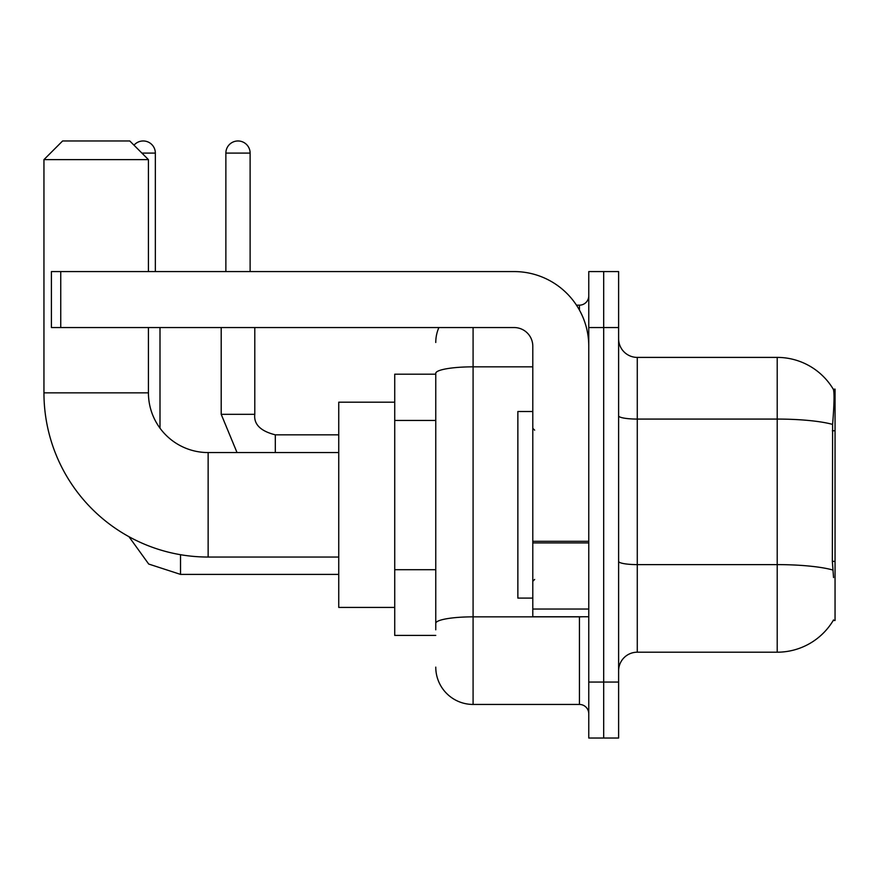 <?xml version="1.0" encoding="UTF-8"?>
<svg xmlns="http://www.w3.org/2000/svg" width="879" height="879" viewBox="0 0 879 879"><rect width="100%" height="100%" fill="white"/><g stroke="black" fill="none" stroke-linecap="round" stroke-linejoin="round"><path stroke-width="1.32" d="M833.215 620.486L833.545 619.926A65.299 65.299 0 0 1 777.212 652.196A65.299 65.299 0 0 0 833.215 620.486L835.05 620.486L835.05 389.122L833.358 389.353A65.299 65.299 0 0 0 777.212 357.401A65.299 65.299 0 0 1 833.215 389.122A65.299 65.299 0 0 0 777.212 357.401L637.275 357.401A18.657 18.657 0 0 1 618.618 338.745A18.657 18.657 0 0 0 637.275 357.401L637.275 652.196A18.657 18.657 0 0 0 618.618 670.864M435.764 374.201L394.726 374.201L394.726 635.407L435.764 635.407M603.686 682.049L603.686 738.03L618.618 738.03L618.618 682.049L603.686 682.049L603.686 738.03L588.765 738.03L588.765 682.049L603.686 682.049L603.686 327.548L603.686 682.049M588.765 682.049L588.765 271.578L603.686 271.578L603.686 327.548L603.686 271.578L618.618 271.578L618.618 682.049M833.545 577.569L832.347 561.362L832.611 424.414C834.226 404.12 834.479 392.441 833.358 389.353A65.299 65.299 0 0 0 777.212 357.401L777.212 419.074L637.275 419.074A18.657 3.241 0 0 1 618.618 415.833M832.809 569.999A65.299 11.339 180 0 0 777.212 564.615L777.212 652.196L637.275 652.196M435.764 629.814L435.764 373.311A37.314 6.483 180 0 1 473.089 366.84L532.795 366.84M473.089 327.548L473.089 704.442L579.437 704.442L579.437 616.75M576.459 305.167L579.437 305.167A9.328 9.328 0 0 0 588.765 295.838M588.765 713.77A9.328 9.328 0 0 0 579.437 704.442M435.764 342.48A37.314 37.314 0 0 1 438.885 327.548M473.089 704.442A37.314 37.314 0 0 1 435.764 667.128M532.795 411.515L517.863 411.515L517.863 598.094L532.795 598.094M338.745 557.044L208.136 557.044A164.186 164.186 0 0 1 43.95 392.858L43.95 159.626L62.607 140.97L129.773 140.97L148.43 159.626L43.95 159.626M208.136 557.044L208.136 452.564A59.706 59.706 0 0 1 148.43 392.858L148.43 327.548M148.43 271.578L148.43 159.626M394.726 402.186L338.745 402.186L338.745 607.422L394.726 607.422M134.004 145.2A12.13 12.13 0 0 1 155.341 153.1L155.341 271.578M160 428.172L160 327.548M225.87 271.578L225.87 153.1A12.13 12.13 0 0 1 237.989 140.97A12.13 12.13 0 0 1 250.119 153.1L250.119 271.578M221.2 327.548L221.2 414.317L254.789 414.317L254.789 327.548M588.765 616.75L532.795 616.75L532.795 541.299L588.765 541.299M588.765 346.205A74.627 74.627 0 0 0 514.127 271.578L60.739 271.578L60.739 327.548L514.127 327.548A18.657 18.657 0 0 1 532.795 346.205L532.795 541.299M60.739 327.548L51.411 327.548L51.411 271.578L60.739 271.578M835.05 430.754L832.347 430.754M835.05 561.362L832.347 561.362M435.764 420.448L394.726 420.448M435.764 569.713L394.726 569.713M832.611 424.414A65.299 11.339 180 0 0 777.212 419.074L777.212 564.615L637.275 564.615A18.657 3.241 -0 0 1 618.618 561.373M618.618 327.548L588.765 327.548M582.678 616.75A9.328 1.615 0 0 1 579.437 616.849L473.089 616.849A37.314 6.483 180 0 0 435.764 623.332M579.437 310.078L579.437 305.167M43.95 392.858L148.43 392.858M338.745 574.394L180.525 574.394L148.705 564.043L128.96 536.695L148.705 564.043L180.525 574.394L148.705 564.043L128.96 536.695L148.705 564.043L180.525 574.394L148.705 564.043L128.96 536.695L148.705 564.043L180.525 574.394L148.705 564.043L128.96 536.695L148.705 564.043L180.525 574.394L148.705 564.043L128.96 536.695L148.705 564.043L180.525 574.394L180.525 554.704M141.904 153.1L155.341 153.1M275.314 452.564L275.314 434.863M225.87 153.1L250.119 153.1M588.765 542.925L532.795 542.925M532.795 609.037L588.765 609.037M534.652 430.172L532.795 428.304M534.652 579.437L532.795 581.305M338.745 452.564L208.136 452.564M128.96 536.695L148.705 564.043L180.525 574.394M221.2 414.317L237.033 452.564M254.789 414.317C253.657 424.26 260.503 431.106 275.314 434.83C260.503 431.106 253.657 424.26 254.789 414.317C253.657 424.26 260.503 431.106 275.314 434.83C260.503 431.106 253.657 424.26 254.789 414.317C253.657 424.26 260.503 431.106 275.314 434.83C260.503 431.106 253.657 424.26 254.789 414.317C253.657 424.26 260.503 431.106 275.314 434.83C260.503 431.106 253.657 424.26 254.789 414.317C253.657 424.26 260.503 431.106 275.314 434.83C260.503 431.106 253.657 424.26 254.789 414.317C253.657 424.26 260.503 431.106 275.314 434.83L338.745 434.83"/></g></svg>
